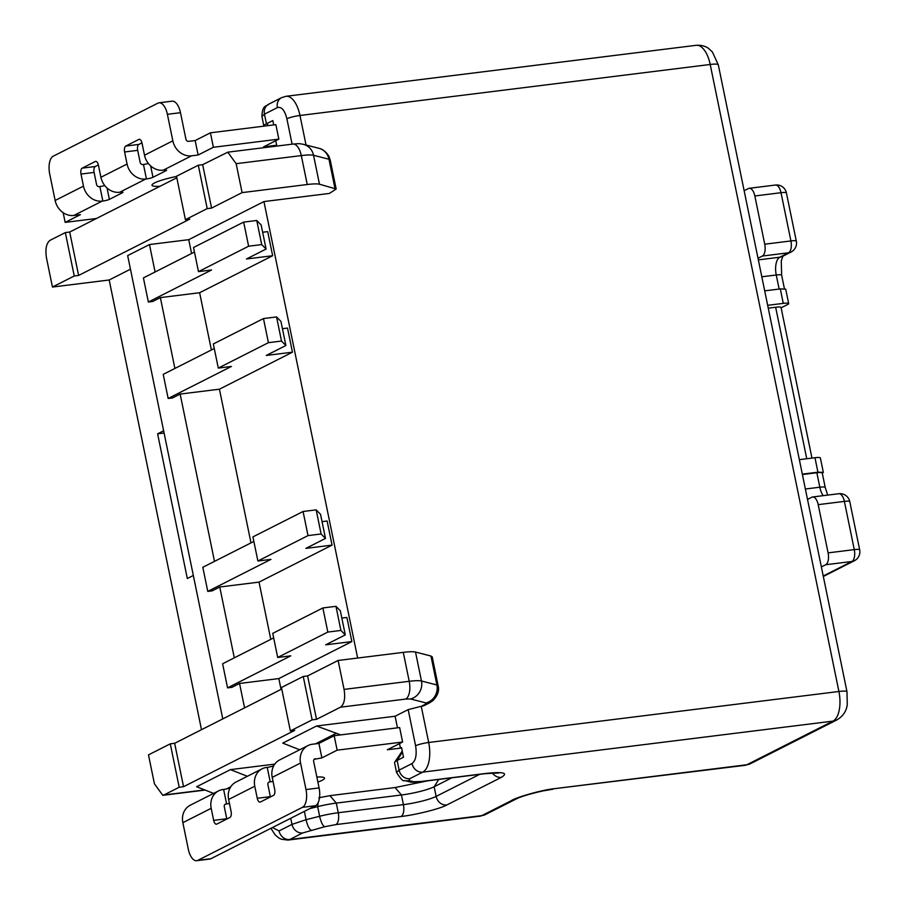 <?xml version="1.0" encoding="UTF-8"?>
<svg xmlns="http://www.w3.org/2000/svg" width="906" height="906" viewBox="0 0 906 906"><rect width="100%" height="100%" fill="white"/><g stroke="black" fill="none" stroke-linecap="round" stroke-linejoin="round"><path stroke-width="1.36" d="M273.714 124.937L272.819 120.577L266.432 123.805L268.64 125.572M230.169 787.801A4.983 0.736 -11.6 0 1 223.623 789.454L223.001 789.534A17.418 15.176 63.1 0 0 218.595 790.87A17.418 15.176 63.1 0 0 211.189 808.311L213.669 820.372A4.983 2.333 -97.1 0 0 216.455 824.2A4.983 2.333 -97.1 0 0 216.84 824.086L229.909 817.461A4.983 2.333 -97.1 0 0 231.098 811.527L228.629 799.477A17.418 15.176 -116.9 0 1 236.024 782.037L262.185 768.786A17.418 15.176 63.1 0 0 254.779 786.215L257.259 798.277A4.983 2.333 -97.1 0 0 260.056 802.116A4.983 2.333 -97.1 0 0 260.43 802.003L273.51 795.366A4.983 2.333 -97.1 0 0 274.699 789.443L272.219 777.382A17.418 15.176 -116.9 0 1 279.626 759.941L307.961 745.593A17.418 15.176 63.1 0 0 300.554 763.033L306.002 789.556L319.093 787.926A14.938 6.999 82.9 0 1 315.526 805.706L210.905 858.718A14.938 6.999 82.9 0 1 209.773 859.069L196.681 860.7A14.938 6.999 82.9 0 1 188.301 849.194L182.853 822.671L211.189 808.311M273.759 765.717A4.983 0.736 -11.6 0 1 267.225 767.359L266.591 767.439A17.418 15.176 63.1 0 0 262.185 768.786M314.178 759.307L321.879 757.903L318.912 743.43L312.366 744.245A17.418 15.176 63.1 0 0 307.961 745.593M318.912 743.43L334.167 735.706L337.145 750.168L402.604 742.037L387.349 749.76L400.441 748.141L399.512 743.6M402.604 742.037L399.637 727.563L334.167 735.706M315.526 805.706L302.434 807.337A14.938 6.999 -97.1 0 0 306.002 789.556M302.434 807.337L197.814 860.349A14.938 6.999 82.9 0 1 196.681 860.7M268.403 782.501L269.569 781.912A2.492 2.163 63.1 0 0 267.882 784.596L270.35 796.646A4.983 2.333 -97.1 0 0 270.418 796.94M224.813 804.585L225.968 803.996A2.492 2.163 63.1 0 0 224.28 806.68L226.76 818.741A4.983 2.333 -97.1 0 0 226.817 819.024M218.595 790.87L190.249 805.23A17.418 15.176 63.1 0 0 182.853 822.671M315.333 758.718A2.492 2.163 63.1 0 0 313.646 761.402L319.093 787.926M225.968 803.996L226.602 803.916A4.983 0.736 168.4 0 0 229.433 803.418M269.569 781.912L270.192 781.833A4.983 0.736 168.4 0 0 273.034 781.334M321.879 757.903L337.145 750.168M317.904 782.093A24.892 3.658 168.4 0 0 324.507 778.107A24.892 3.658 168.4 0 0 316.862 777.042M479.648 774.358L436.126 796.408A24.892 3.658 -11.6 0 1 403.408 804.641L338.255 812.739L336.285 803.09L329.943 795.661L318.765 797.778M329.943 795.661L395.095 787.552L427.859 780.791M397.474 727.835L395.095 716.238L408.176 709.613L415.594 745.785C416.975 754.721 415.786 760.644 412.026 763.565L399.104 770.111L397.122 760.462L403.51 757.235L401.528 747.586L400.441 748.141M174.892 368.448L160.362 297.61L152.729 301.471L148.369 302.015L211.574 269.988L198.482 271.619L248.618 246.217L261.709 244.586L266.092 249.048L246.466 258.98L272.649 255.73L267.7 231.608L262.638 232.242M214.496 561.369L180.158 394.076L172.525 397.938L168.165 398.481L231.381 366.454L218.289 368.085L268.414 342.683L281.506 341.052L285.888 345.503L266.273 355.446L292.457 352.196L287.508 328.074L282.434 328.708M322.038 521.63L327.111 521.007L332.06 545.118L259.037 582.116L219.762 586.997L212.129 590.871L207.768 591.403L270.973 559.376L257.882 561.007L308.017 535.605L321.109 533.974L325.492 538.436L305.877 548.379L332.06 545.118M244.575 707.869L239.558 683.464L231.936 687.326L227.565 687.869L290.781 655.842L277.689 657.473L327.825 632.071L340.916 630.44L345.288 634.902L325.673 644.834L351.856 641.584L346.907 617.462L341.845 618.096M292.457 352.196L219.433 389.195L250.985 542.887M180.158 394.076L219.433 389.195M207.768 591.403L202.819 567.292L253.861 541.426M257.882 561.007L252.933 536.896L303.068 511.494L316.16 509.863L320.543 514.314L325.492 538.436M227.565 687.869L222.616 663.758L273.669 637.892M277.689 657.473L272.74 633.351L322.876 607.949L335.967 606.329L340.339 610.78L345.288 634.902M351.856 641.584L278.833 678.583L281.053 689.387M239.558 683.464L278.833 678.583M148.369 302.015L143.408 277.904L194.462 252.038M198.482 271.619L193.533 247.497L243.669 222.095L256.76 220.475L261.132 224.926L266.092 249.048M160.362 297.61L199.637 292.729L211.381 349.965M272.649 255.73L199.637 292.729M168.165 398.481L163.216 374.371L214.269 348.504M218.289 368.085L213.329 343.963L263.465 318.561L276.557 316.93L280.939 321.392L285.888 345.503M268.414 342.683L263.465 318.561M276.557 316.93L281.506 341.052M256.76 220.475L261.709 244.586M248.618 246.217L243.669 222.095M335.967 606.329L340.916 630.44M327.825 632.071L322.876 607.949M316.16 509.863L321.109 533.974M308.017 535.605L303.068 511.494M357.644 658.039L263.94 201.574L329.41 193.431L336.171 189.014L319.478 184.212C317.293 183.691 313.216 183.793 307.247 184.518L242.095 192.616L211.574 208.086L207.214 208.618L185.413 219.671L189.773 219.127L78.607 275.447L69.705 232.038L176.817 177.769M408.176 709.613L421.256 706.318L425.458 704.188A14.938 13.012 -116.9 0 0 429.24 703.033L425.039 705.162A14.938 13.012 -116.9 0 1 421.256 706.318L428.685 742.49L838.911 691.482L710.202 64.473L299.977 115.481L306.035 144.994M846.997 691.799L847.246 704.619C846.464 711.221 842.965 716.34 836.748 719.976A14.938 13.012 63.1 0 1 832.965 721.119L746.861 764.755L554.846 788.628C543.238 789.579 515.525 797.416 511.222 800.711L481.799 815.627L289.773 839.5L302.695 832.942L324.71 826.714L335.877 824.596L401.03 816.499C415.469 814.958 440.656 808.616 446.839 804.97L501.335 777.359C508.594 772.931 503.498 771.629 486.046 773.418L420.894 781.527L413.544 781.708L409.025 780.542L409.818 778.673L422.74 772.127L832.965 721.119A24.892 11.653 -97.1 0 0 838.911 691.482A14.938 2.197 -11.6 0 1 846.997 691.799L718.299 64.79A14.938 2.197 168.4 0 0 710.202 64.473A24.892 11.653 -97.1 0 0 696.238 45.3C704.619 44.836 708.503 48.437 708.73 48.573L712.365 51.936L718.299 64.79M430.962 656.035L432.207 656.85L438.142 685.797A24.892 3.658 168.4 0 0 436.896 684.981A14.938 14.145 104.4 0 1 425.99 702.943L410.543 698.968L405.65 699.081A14.938 6.999 -97.1 0 0 409.218 681.301L403.272 652.365C409.206 651.64 413.283 651.539 415.514 652.06L430.962 656.035L436.896 684.981L421.46 681.006A14.938 14.145 104.4 0 1 410.543 698.968M696.238 45.3L286.013 96.296A24.892 11.653 82.9 0 1 299.977 115.481A9.955 1.461 168.4 0 0 286.885 118.777C284.722 110.181 281.551 106.466 277.383 107.61L264.461 114.167L266.432 123.805A24.892 3.658 -11.6 0 0 263.873 126.104A24.892 3.658 -11.6 0 0 263.895 126.161M402.434 752.014L397.122 760.462A24.892 3.658 168.4 0 0 394.722 762.173A24.892 3.658 168.4 0 0 394.563 762.761L396.545 772.399L399.104 770.111A9.955 8.675 63.1 0 0 409.818 778.673M170.283 743.837L179.195 787.246L163.929 794.981L162.808 795.332L154.428 783.826L148.482 754.879L170.283 743.837L174.643 743.294L281.755 689.024M201.494 729.692L109.184 279.988L52.446 287.043L46.512 258.097C45.096 249.116 46.285 243.193 50.079 240.316L65.334 232.582L69.705 232.038M309.818 808.605L317.655 806.634A24.892 3.658 168.4 0 1 336.285 803.09L401.437 794.992A24.892 3.658 168.4 0 0 434.155 786.759L451.788 777.824M65.334 232.582L74.247 275.99L52.446 287.043M193.329 575.469L187.316 578.526L157.61 433.827L163.624 430.78M130.464 269.207L109.184 279.988M185.413 219.671L176.5 176.262L198.301 165.22L202.661 164.677L227.768 152.185L236.149 163.68L301.302 155.583A14.938 6.999 -97.1 0 0 292.921 144.077C300.135 143.544 298.017 143.442 303.374 144.314A14.938 14.145 104.4 0 1 313.544 155.277L319.478 184.212M74.247 275.99L78.607 275.447M164.088 433.023L157.61 433.827M263.94 201.574L188.742 239.671L149.467 244.552L127.667 255.605L222.774 718.911M405.65 699.081L340.497 707.19L316.522 719.33L312.151 719.874L290.362 730.927L281.449 687.518L303.25 676.465L307.61 675.921L338.119 660.463L403.272 652.365M179.195 787.246L183.556 786.702L174.643 743.294M213.59 793.407L196.659 786.748L230.441 769.624L274.767 764.109M299.693 749.772L282.751 743.124L316.534 726L395.095 716.238M290.362 730.927L294.722 730.383L183.556 786.702M242.095 192.616L236.149 163.68M202.661 164.677L211.574 208.086M198.301 165.22L207.214 208.618M188.742 239.671L191.585 253.499M259.037 582.116L270.781 639.353M149.467 244.552L155.096 271.981M234.303 657.835L219.762 586.997M338.119 660.463L344.065 689.398L409.218 681.301A24.892 3.658 168.4 0 1 421.46 681.006L415.514 652.06M340.497 707.19C344.303 704.245 345.492 698.311 344.065 689.398M307.61 675.921L316.522 719.33M303.25 676.465L312.151 719.874M316.534 726L340.735 734.891M230.441 769.624L247.372 776.283M275.752 140.713L276.681 145.243L274.461 146.364M98.369 164.937L95.277 166.511A4.983 2.333 82.9 0 0 94.088 172.434L96.568 184.496A2.492 2.163 -116.9 0 0 99.241 186.636L99.875 186.557A4.983 0.736 168.4 0 0 104.734 185.537M141.97 142.854L138.878 144.416A4.983 2.333 82.9 0 0 137.689 150.351L140.158 162.401A2.492 2.163 -116.9 0 0 142.842 164.541L143.465 164.473A4.983 0.736 168.4 0 0 148.335 163.442M96.444 218.493L65.164 222.378L80.419 214.643L73.873 215.458A17.418 15.176 -116.9 0 1 55.141 200.475L49.694 173.952A14.938 6.999 -97.1 0 1 53.261 156.172L157.882 103.159A14.938 6.999 82.9 0 1 159.014 102.808A14.938 6.999 82.9 0 1 167.395 114.315L180.487 112.684L185.934 139.218A2.492 2.163 -116.9 0 0 188.607 141.359L195.152 140.543L210.419 132.808L275.877 124.666L278.844 139.139L213.386 147.282L210.419 132.808M125.787 146.047L138.856 139.422A4.983 2.333 82.9 0 1 139.241 139.309A4.983 2.333 82.9 0 1 142.027 143.137L144.507 155.198A17.418 15.176 63.1 0 0 163.25 170.181L163.873 170.101A4.983 0.736 -11.6 0 1 166.568 170.203A4.983 0.736 -11.6 0 1 166.058 170.668L152.978 177.293A4.983 0.736 -11.6 0 1 146.432 178.935L145.809 179.014A17.418 15.176 -116.9 0 1 127.067 164.031L124.598 151.97A4.983 2.333 82.9 0 1 125.787 146.047L138.878 144.416M82.186 168.142L95.266 161.506A4.983 2.333 82.9 0 1 95.64 161.393A4.983 2.333 82.9 0 1 98.437 165.232L100.906 177.282A17.418 15.176 63.1 0 0 119.649 192.265L120.283 192.185A4.983 0.736 -11.6 0 1 122.978 192.299A4.983 0.736 -11.6 0 1 122.457 192.751L109.388 199.377A4.983 0.736 -11.6 0 1 102.842 201.03L102.208 201.109A17.418 15.176 -116.9 0 1 83.477 186.126L80.996 174.065A4.983 2.333 82.9 0 1 82.186 168.142L95.277 166.511M195.152 140.543L198.131 155.005L191.585 155.821A17.418 15.176 -116.9 0 1 172.842 140.838L167.395 114.315M180.487 112.684A14.938 6.999 -97.1 0 0 172.106 101.178L159.014 102.808M65.164 222.378L63.171 212.684M198.131 155.005L213.386 147.282M276.681 145.243L263.589 146.874L278.844 139.139M160.056 186.262A24.892 3.658 -11.6 0 1 151.993 185.22A24.892 3.658 -11.6 0 1 154.552 182.933A24.892 3.658 -11.6 0 1 176.545 176.455M767.665 305.322L783.282 303.385A9.955 1.461 168.4 0 1 788.673 303.589A9.955 1.461 168.4 0 1 787.654 304.507L781.119 307.814M779.137 289.059L776.249 274.994A14.938 6.999 82.9 0 1 779.817 257.213A9.955 8.675 -116.9 0 0 782.342 256.443L791.063 252.027A9.955 8.675 -116.9 0 1 788.537 252.797L762.354 256.047L758.005 258.255M762.354 256.047A9.955 4.666 -97.1 0 0 764.732 244.201L754.834 195.968A9.955 4.666 -97.1 0 0 749.251 188.289A9.955 4.666 -97.1 0 0 748.492 188.527L744.143 190.724M823.328 576.465L854.426 560.712A9.955 8.675 -116.9 0 1 851.9 561.482L825.717 564.732L821.368 566.941M825.717 564.732A9.955 4.666 -97.1 0 0 828.095 552.875L818.197 504.642A9.955 4.666 -97.1 0 0 812.614 496.975A9.955 4.666 -97.1 0 0 811.855 497.213L807.506 499.41M805.377 489.014L819.817 487.213L816.85 472.739L802.41 474.54M768.254 308.165L775.649 307.247A9.955 1.461 -11.6 0 1 781.051 307.451L811.969 458.096M783.282 303.385L780.315 288.912L764.698 290.849M802.32 474.132L817.937 472.196L814.958 457.723L799.352 459.659M780.315 288.912L785.695 289.127M816.85 472.739C821.017 472.298 822.795 472.502 822.195 473.351M822.354 472.932L823.305 472.4L817.937 472.196M814.958 457.723A9.955 1.461 -11.6 0 1 820.36 457.926L823.328 472.4M272.219 777.382L300.554 763.033M228.629 799.477L254.779 786.215M270.35 796.646L257.259 798.277M197.814 860.349L210.905 858.718M226.76 818.741L213.669 820.372M223.623 789.454L226.602 803.916M267.225 767.359L270.192 781.833M415.594 745.785A9.955 1.461 -11.6 0 1 428.685 742.49A24.892 11.653 82.9 0 1 422.74 772.127A9.955 8.675 63.1 0 1 412.026 763.565M286.885 118.777L292.106 144.179M290.735 818.277L291.992 824.392L279.059 830.938L272.468 827.529M425.458 704.188L425.99 702.943M303.374 144.314L318.821 148.278C319.105 148.358 324.608 149.094 328.957 156.387L330.226 160.068A24.892 3.658 168.4 0 0 328.98 159.252L334.926 188.188M318.821 148.278A14.938 14.145 104.4 0 1 328.98 159.252L313.544 155.277A24.892 3.658 168.4 0 0 301.302 155.583L307.247 184.518M286.013 96.296L281.607 97.644A9.955 8.675 63.1 0 0 277.383 107.61M554.846 788.628L744.981 765.332A24.892 11.653 82.9 0 0 746.861 764.755A14.938 13.012 63.1 0 0 750.644 763.599L836.748 719.976M486.046 773.418A9.955 4.666 -97.1 0 1 485.288 773.656L420.135 781.753C414.28 782.365 410.599 782.342 409.082 781.697L404.563 780.53A9.955 9.434 -75.6 0 0 409.025 780.542M409.082 781.697A9.955 9.434 -75.6 0 0 413.544 781.708M420.135 781.753A9.955 4.666 -97.1 0 0 420.894 781.527M492.411 772.965A9.955 8.675 63.1 0 0 501.335 777.359M438.753 779.443L434.155 786.759L436.126 796.408A9.955 8.675 63.1 0 0 446.839 804.97M395.095 787.552L401.437 794.992L403.408 804.641A9.955 4.666 82.9 0 1 401.03 816.499M318.153 802.659L317.655 806.634L319.637 816.272A24.892 3.658 168.4 0 1 338.255 812.739A9.955 4.666 82.9 0 1 335.877 824.596M311.154 830.123A9.955 2.831 75.9 0 1 306.081 819.692L319.637 816.272A9.955 2.831 75.9 0 0 324.71 826.714M304.382 811.357L306.081 819.692L291.992 824.392A9.955 8.675 63.1 0 0 302.695 832.942M279.059 830.938A9.955 8.675 63.1 0 0 289.773 839.5A24.892 11.653 82.9 0 1 287.893 840.077L479.92 816.204A24.892 11.653 -97.1 0 0 481.799 815.627A14.938 13.012 63.1 0 0 485.571 814.471L479.92 816.204M552.966 789.205L542.626 790.983C518.198 796.555 515.842 799.454 515.004 799.568L515.004 799.568A14.938 13.012 -116.9 0 1 511.222 800.711M281.607 97.644L268.686 104.201A9.955 8.675 63.1 0 0 264.461 114.167L261.913 116.455L263.873 126.104M204.711 789.907L163.929 794.981M315.435 743.871L335.775 733.566M226.443 788.956L230.804 786.748M139.626 139.331L138.856 139.422M96.036 161.415L95.266 161.506M94.088 172.434L80.996 174.065M137.689 150.351L124.598 151.97M55.141 200.475L83.477 186.126M100.906 177.282L127.067 164.031M144.507 155.198L172.842 140.838M102.208 201.109L73.873 215.458M102.842 201.03L99.875 186.557M109.388 199.377L107.044 188.006M122.457 192.751L122.321 192.072M145.809 179.014L119.649 192.265M146.432 178.935L143.465 164.473M152.978 177.293L150.645 165.911M166.058 170.668L165.923 169.988M191.585 155.821L163.25 170.181M784.415 288.686L781.64 275.197A9.955 1.461 -11.6 0 0 776.249 274.994L761.81 276.794M775.649 307.247L806.748 458.742M754.834 195.968L781.017 192.706A9.955 4.666 82.9 0 0 775.434 185.039A9.955 9.955 0 0 1 786.408 192.91A9.955 1.461 168.4 0 0 781.017 192.706L790.915 240.939A9.955 4.666 82.9 0 1 788.537 252.797L779.817 257.213L758.345 259.886M823.237 576.001L851.9 561.482A9.955 4.666 82.9 0 0 854.279 549.625L828.095 552.875M786.408 192.91L796.317 241.143A9.955 1.461 168.4 0 0 790.915 240.939L764.732 244.201M854.426 560.712A9.955 9.955 0 0 0 859.669 549.829A9.955 1.461 168.4 0 0 854.279 549.625L844.381 501.392L818.197 504.642M859.669 549.829L849.771 501.596A9.955 1.461 168.4 0 0 844.381 501.392A9.955 4.666 82.9 0 0 838.797 493.725L812.614 496.975M823.192 495.661A14.938 6.999 82.9 0 1 819.817 487.213A9.955 1.461 -11.6 0 1 825.207 487.417L827.688 495.095M429.24 703.033L432.909 700.632C437.734 695.525 439.478 690.576 438.142 685.797M330.226 160.068L336.171 189.014M744.981 765.332L750.644 763.599M404.563 780.53C403.374 781.787 400.701 779.069 396.545 772.399M485.288 773.656L498.764 773.011L497.587 772.546M515.004 799.568L485.571 814.471M268.686 104.201C266.726 106.851 262.434 103.93 261.902 116.455M270.939 828.299L275.039 834.777L278.912 838.05L281.222 839.205L287.893 840.077M402.241 751.051L394.722 762.173M205.107 790.066L162.978 795.309M227.768 152.174L292.921 144.077M788.673 303.589L785.706 289.116M781.64 275.197L781.266 260.871L782.988 256.002M775.434 185.039L749.251 188.289M791.063 252.027A9.955 9.955 0 0 0 796.317 241.143M849.771 501.596A9.955 9.955 0 0 0 838.797 493.725M825.207 487.417L822.24 472.955"/></g></svg>
